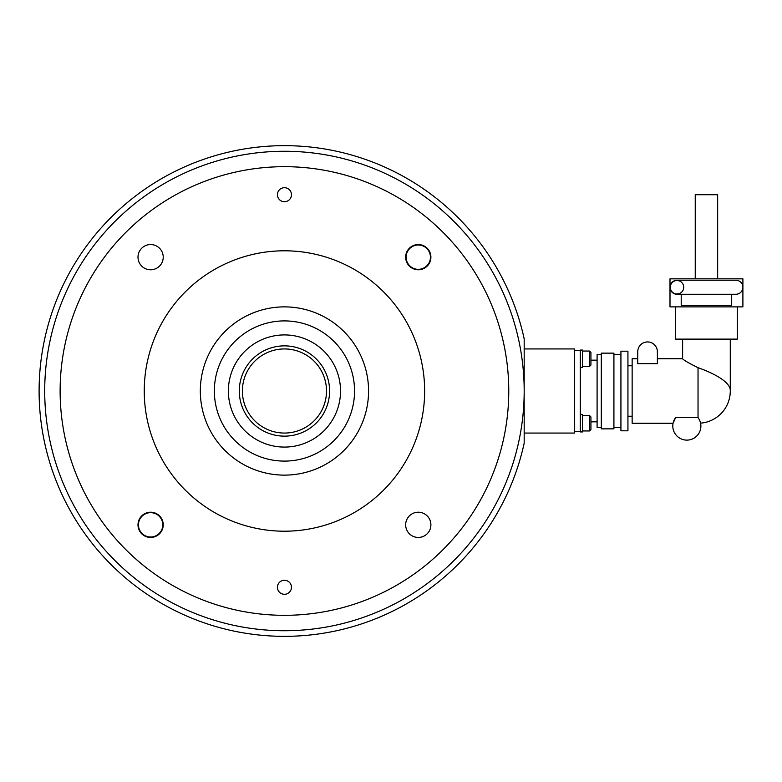 <?xml version="1.0" encoding="UTF-8"?>
<svg xmlns="http://www.w3.org/2000/svg" width="782" height="782" viewBox="0 0 782 782"><rect width="100%" height="100%" fill="white"/><g stroke="black" fill="none" stroke-linecap="round" stroke-linejoin="round"><path stroke-width="1.17" d="M524.184 391L524.184 338.841A245.353 245.353 0 0 0 146.928 187.817A245.353 245.353 0 0 0 146.928 594.183A245.353 245.353 0 0 0 524.184 443.159L524.184 391A239.742 239.742 0 0 1 164.582 598.621A239.742 239.742 0 0 1 164.582 183.379A239.742 239.742 0 0 1 524.184 391M284.452 475.124A84.124 84.124 0 0 0 368.566 391A84.124 84.124 0 0 0 284.452 306.876A84.124 84.124 0 0 0 200.329 391A84.124 84.124 0 0 0 284.452 475.124M284.452 250.797A140.203 140.203 0 0 0 144.25 391A140.203 140.203 0 0 0 284.452 531.203A140.203 140.203 0 0 0 424.646 391A140.203 140.203 0 0 0 284.452 250.797M284.452 166.683A224.317 224.317 0 0 0 60.126 391A224.317 224.317 0 0 0 284.452 615.317A224.317 224.317 0 0 0 508.769 391A224.317 224.317 0 0 0 284.452 166.683M405.663 524.83A12.62 12.62 0 0 1 418.282 512.22A12.62 12.62 0 0 1 430.902 524.83A12.62 12.62 0 0 1 418.282 537.449A12.62 12.62 0 0 1 405.663 524.83M291.461 587.282A7.009 7.009 0 0 1 284.452 594.291A7.009 7.009 0 0 1 277.434 587.282A7.009 7.009 0 0 1 284.452 580.273A7.009 7.009 0 0 1 291.461 587.282M418.282 269.78A12.62 12.62 0 0 1 405.663 257.17A12.62 12.62 0 0 1 418.282 244.551A12.62 12.62 0 0 1 430.902 257.17A12.62 12.62 0 0 1 418.282 269.78M163.233 257.17A12.62 12.62 0 0 1 150.613 269.78A12.62 12.62 0 0 1 137.994 257.17A12.62 12.62 0 0 1 150.613 244.551A12.62 12.62 0 0 1 163.233 257.17M150.613 512.22A12.62 12.62 0 0 1 163.233 524.83A12.62 12.62 0 0 1 150.613 537.449A12.62 12.62 0 0 1 137.994 524.83A12.62 12.62 0 0 1 150.613 512.22M277.434 194.718A7.009 7.009 0 0 1 284.452 187.709A7.009 7.009 0 0 1 291.461 194.718A7.009 7.009 0 0 1 284.452 201.727A7.009 7.009 0 0 1 277.434 194.718M138.453 524.83A12.16 12.16 0 0 1 150.613 512.669A12.16 12.16 0 0 1 162.783 524.83A12.16 12.16 0 0 1 150.613 536.999A12.16 12.16 0 0 1 138.453 524.83M430.442 257.17A12.16 12.16 0 0 1 418.282 269.331A12.16 12.16 0 0 1 406.122 257.17A12.16 12.16 0 0 1 418.282 245.001A12.16 12.16 0 0 1 430.442 257.17M284.452 187.709A7.009 7.009 0 0 1 291.461 194.718A7.009 7.009 0 0 1 284.452 201.727A7.009 7.009 0 0 1 277.434 194.718A7.009 7.009 0 0 1 284.452 187.709M284.452 580.273A7.009 7.009 0 0 1 291.461 587.282A7.009 7.009 0 0 1 284.452 594.291A7.009 7.009 0 0 1 277.434 587.282A7.009 7.009 0 0 1 284.452 580.273M284.452 447.079A56.079 56.079 0 0 0 340.532 391A56.079 56.079 0 0 0 284.452 334.921A56.079 56.079 0 0 0 228.373 391A56.079 56.079 0 0 0 284.452 447.079M284.452 320.903A70.097 70.097 0 0 0 214.346 391A70.097 70.097 0 0 0 284.452 461.097A70.097 70.097 0 0 0 354.549 391A70.097 70.097 0 0 0 284.452 320.903M242.391 391A42.062 42.062 0 0 1 284.452 348.938A42.062 42.062 0 0 1 326.505 391A42.062 42.062 0 0 1 284.452 433.062A42.062 42.062 0 0 1 242.391 391M524.184 433.062L574.662 433.062L574.662 348.938L524.184 348.938M580.273 367.442L582.512 367.442L582.512 350.062L580.273 350.062L580.273 367.442M580.273 431.938L582.512 431.938L582.512 414.558L580.273 414.558L580.273 431.938M582.512 415.535L589.52 415.535L589.52 430.96L582.512 430.96M590.928 429.553L589.52 430.96L590.928 429.553L590.928 416.933L589.52 415.535M582.512 351.04L589.52 351.04L589.52 366.465L590.928 365.067L590.928 352.447L590.928 360.16L597.096 360.16M589.52 366.465L582.512 366.465M590.928 421.84L597.096 421.84M601.299 354.549L597.096 354.549L597.096 427.451L601.299 427.451M601.299 428.859L613.919 428.859L613.919 353.141L601.299 353.141L601.299 428.859M613.919 427.451L620.928 427.451M613.919 354.549L620.928 354.549M620.928 430.814L627.936 430.814L627.936 351.186L620.928 351.186L620.928 430.814M627.936 416.239L632.139 416.239M627.936 365.761L632.139 365.761M700.535 423.15A32.248 32.248 0 0 0 730.28 391L730.28 339.124M657.379 358.752L682.618 358.752L682.618 339.124M675.609 306.876L675.609 339.124L737.289 339.124L737.289 306.876M717.661 278.842L717.661 194.718L695.237 194.718L695.237 278.842M677.007 280.523A6.725 6.725 0 0 1 683.732 287.248A6.725 6.725 0 0 1 677.007 293.983A6.725 6.725 0 0 1 670.282 287.248A6.725 6.725 0 0 1 677.007 280.523M637.75 358.752L632.139 358.752L632.139 423.248L673.087 423.248L675.628 417.598L673.087 423.248M698.013 417.598A14.017 14.017 0 0 1 677.378 436.415A14.017 14.017 0 0 1 675.628 417.598L698.033 417.637C701.601 424.88 701.601 424.88 698.033 417.637L698.033 367.706C688.492 362.936 683.351 359.945 682.618 358.752M657.379 351.744L657.379 363.659L637.75 363.659L637.75 351.744A9.814 9.814 0 0 1 647.564 341.93A9.814 9.814 0 0 1 657.379 351.744M730.28 391C730.975 382.242 713.898 373.229 698.033 367.706M731.688 294.267L731.688 305.479L681.21 305.479L681.21 294.267M677.007 280.239L735.891 280.239A7.009 7.009 0 0 1 742.9 287.248A7.009 7.009 0 0 1 735.891 294.267L677.007 294.267A7.009 7.009 0 0 1 669.998 287.248A7.009 7.009 0 0 1 677.007 280.239M669.998 306.876L669.998 278.842L742.9 278.842L742.9 306.876L669.998 306.876M574.662 350.346L580.273 350.346L580.273 431.654L574.662 431.654M284.452 348.938A42.062 42.062 0 0 1 326.505 391A42.062 42.062 0 0 1 284.452 433.062M329.593 391A45.141 45.141 0 0 0 284.452 345.859A45.141 45.141 0 0 0 239.302 391A45.141 45.141 0 0 0 284.452 436.141A45.141 45.141 0 0 0 329.593 391M589.52 351.04L590.928 352.447"/></g></svg>
